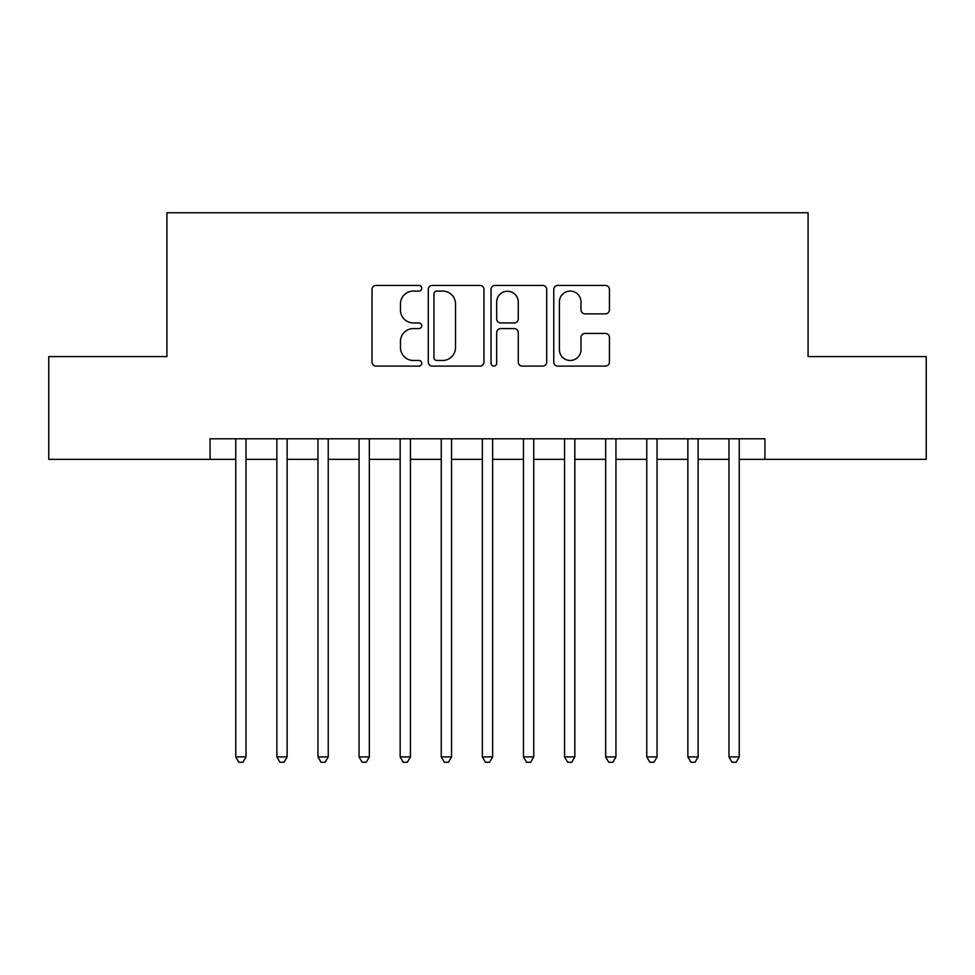 <?xml version="1.0" encoding="UTF-8"?>
<svg xmlns="http://www.w3.org/2000/svg" width="975" height="975" viewBox="0 0 975 975"><rect width="100%" height="100%" fill="white"/><g stroke="black" fill="none" stroke-linecap="round" stroke-linejoin="round"><path stroke-width="1.46" d="M421.736 288.247A2.827 2.827 0 0 0 418.921 285.431L376.058 285.431A4.034 4.034 0 0 0 372.023 289.465L372.023 362.078A4.034 4.034 0 0 0 376.058 366.112L418.921 366.112A2.827 2.827 0 0 0 421.736 363.285A2.827 2.827 0 0 0 418.921 360.47L413.376 360.47A12.907 12.907 0 0 1 400.457 347.551L400.457 341.506A12.907 12.907 0 0 1 413.376 328.587L418.921 328.587A2.827 2.827 0 0 0 421.736 325.772A2.827 2.827 0 0 0 418.921 322.944L413.376 322.944A12.907 12.907 0 0 1 400.457 310.038L400.457 303.981A12.907 12.907 0 0 1 413.376 291.074L418.921 291.074A2.827 2.827 0 0 0 421.736 288.247M605.402 313.865A4.034 4.034 0 0 0 609.436 309.831L609.436 289.465A4.034 4.034 0 0 0 605.402 285.431L557.798 285.431A4.034 4.034 0 0 0 553.763 289.465L553.763 362.078A4.034 4.034 0 0 0 557.798 366.112L605.402 366.112A4.034 4.034 0 0 0 609.436 362.078L609.436 337.472A4.034 4.034 0 0 0 605.402 333.438L585.024 333.438A4.034 4.034 0 0 0 580.99 337.472L580.99 349.672A10.786 10.786 0 0 1 570.204 360.47A10.786 10.786 0 0 1 559.406 349.672L559.406 301.86A10.786 10.786 0 0 1 570.204 291.074A10.786 10.786 0 0 1 580.99 301.86L580.99 309.831A4.034 4.034 0 0 0 585.024 313.865L605.402 313.865M210.076 459.347L48.75 459.347L48.75 356.594L166.92 356.594L166.92 212.745L808.08 212.745L808.08 356.594L926.25 356.594L926.25 459.347L764.924 459.347L764.924 438.799L210.076 438.799L210.076 459.347L235.755 459.347M483.966 289.465A4.034 4.034 0 0 0 479.932 285.431L432.327 285.431A4.034 4.034 0 0 0 428.293 289.465L428.293 362.078A4.034 4.034 0 0 0 432.327 366.112L479.932 366.112A4.034 4.034 0 0 0 483.966 362.078L483.966 289.465M495.068 285.431L542.673 285.431A4.034 4.034 0 0 1 546.707 289.465L546.707 362.078A4.034 4.034 0 0 1 542.673 366.112L522.295 366.112A4.034 4.034 0 0 1 518.261 362.078L518.261 332.621A4.034 4.034 0 0 0 514.227 328.587L500.711 328.587A4.034 4.034 0 0 0 496.677 332.621L496.677 363.285A2.827 2.827 0 0 1 493.85 366.112A2.827 2.827 0 0 1 491.034 363.285L491.034 289.465A4.034 4.034 0 0 1 495.068 285.431M246.029 459.347L276.863 459.347M287.137 459.347L317.96 459.347M328.234 459.347L359.056 459.347M369.33 459.347L400.164 459.347M410.438 459.347L441.261 459.347M451.535 459.347L482.357 459.347M492.643 459.347L523.465 459.347M533.739 459.347L564.562 459.347M574.836 459.347L605.67 459.347M615.944 459.347L646.766 459.347M657.04 459.347L687.862 459.347M698.137 459.347L728.971 459.347M739.245 459.347L764.924 459.347M436.763 291.074A2.827 2.827 0 0 0 433.948 293.902L433.948 357.642A2.827 2.827 0 0 0 436.763 360.47L442.613 360.47A12.907 12.907 0 0 0 455.532 347.551L455.532 303.981A12.907 12.907 0 0 0 442.613 291.074L436.763 291.074M518.261 302.067A10.786 10.786 0 0 0 507.475 291.281A10.786 10.786 0 0 0 496.677 302.067L496.677 318.91A4.034 4.034 0 0 0 500.711 322.944L514.227 322.944A4.034 4.034 0 0 0 518.261 318.91L518.261 302.067M246.029 438.799L246.029 756.917L235.755 756.917L235.755 438.799M246.029 756.917L242.946 762.255L238.838 762.255L235.755 756.917M287.137 438.799L287.137 756.917L276.863 756.917L276.863 438.799M287.137 756.917L284.054 762.255L279.947 762.255L276.863 756.917M328.234 438.799L328.234 756.917L317.96 756.917L317.96 438.799M328.234 756.917L325.15 762.255L321.043 762.255L317.96 756.917M369.33 438.799L369.33 756.917L359.056 756.917L359.056 438.799M369.33 756.917L366.259 762.255L362.139 762.255L359.056 756.917M410.438 438.799L410.438 756.917L400.164 756.917L400.164 438.799M410.438 756.917L407.355 762.255L403.248 762.255L400.164 756.917M451.535 438.799L451.535 756.917L441.261 756.917L441.261 438.799M451.535 756.917L448.451 762.255L444.344 762.255L441.261 756.917M492.643 438.799L492.643 756.917L482.357 756.917L482.357 438.799M492.643 756.917L489.56 762.255L485.44 762.255L482.357 756.917M533.739 438.799L533.739 756.917L523.465 756.917L523.465 438.799M533.739 756.917L530.656 762.255L526.549 762.255L523.465 756.917M574.836 438.799L574.836 756.917L564.562 756.917L564.562 438.799M574.836 756.917L571.752 762.255L567.645 762.255L564.562 756.917M615.944 438.799L615.944 756.917L605.67 756.917L605.67 438.799M615.944 756.917L612.861 762.255L608.741 762.255L605.67 756.917M657.04 438.799L657.04 756.917L646.766 756.917L646.766 438.799M657.04 756.917L653.957 762.255L649.85 762.255L646.766 756.917M698.137 438.799L698.137 756.917L687.862 756.917L687.862 438.799M698.137 756.917L695.053 762.255L690.946 762.255L687.862 756.917M739.245 438.799L739.245 756.917L728.971 756.917L728.971 438.799M739.245 756.917L736.162 762.255L732.054 762.255L728.971 756.917"/></g></svg>
